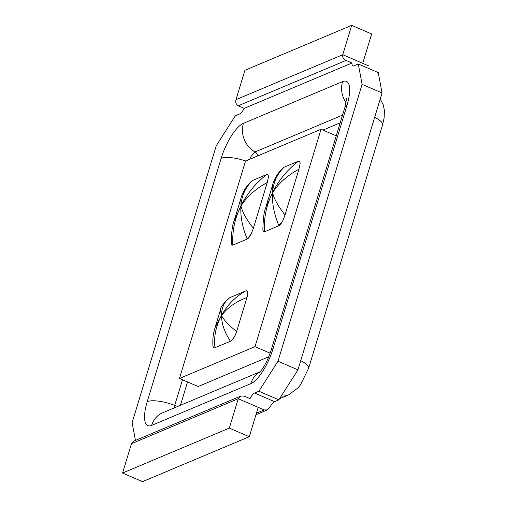 <?xml version="1.0" encoding="UTF-8"?>
<svg xmlns="http://www.w3.org/2000/svg" width="507" height="507" viewBox="0 0 507 507"><rect width="100%" height="100%" fill="white"/><g stroke="black" fill="none" stroke-linecap="round" stroke-linejoin="round"><path stroke-width="0.76" d="M230.292 297.425L229.703 297.736C223.15 303.623 220.063 307.743 220.437 310.113M220.406 310.107L221.489 315.525C221.578 307.299 224.506 301.266 230.286 297.425L245.718 290.929C235.476 296.652 227.396 304.853 221.489 315.525L215.107 327.554M220.602 309.568L220.425 310.043M214.949 328.067L214.366 330.247M214.993 347.77C213.637 337.041 215.805 326.293 221.489 315.525C227.865 307.35 236.351 301.361 246.953 297.552L236.636 331.515C229.018 325.488 223.974 320.164 221.489 315.525C221.629 323.846 224.607 332.427 230.425 341.268L214.309 347.954A8.752 2.877 113.3 0 1 213.846 347.872A8.752 2.877 113.3 0 1 213.517 347.637M215.139 327.566L214.277 330.577C213.041 334.791 212.598 339.969 212.94 346.11L213.517 347.637L214.309 347.954M245.724 290.929L246.415 290.745C247.682 290.86 248.005 292.609 247.391 295.98L246.953 297.552M246.846 290.822L246.415 290.745A8.752 2.877 113.3 0 1 246.865 290.822A8.752 2.877 113.3 0 1 247.384 295.974M236.636 331.515L236.097 333.137A8.752 2.877 113.3 0 1 231.186 340.843L230.425 341.268M231.192 340.843C232.954 339.329 234.589 336.762 236.097 333.137M251.035 234.291A8.752 2.877 113.3 0 1 246.89 239.215L233.163 244.989A8.752 2.877 113.3 0 1 231.243 243.151M231.243 243.341L231.788 244.862L232.833 245.09C232.067 231.262 234.779 218.225 240.971 205.975C241.554 195.936 245.375 187.457 252.442 180.543L266.517 174.604A8.752 2.877 113.3 0 1 268.45 176.968M266.517 174.604L266.809 174.497C267.759 174.25 268.311 175.08 268.469 176.994L267.284 182.501M240.958 198.237L240.971 205.975C247.118 196.494 255.889 188.674 267.271 182.507L253.373 228.258C246.497 219.575 242.365 212.148 240.971 205.975L234.095 220.824M253.38 228.264L251.06 234.291L246.89 239.215M282.684 220.97A8.752 2.877 113.3 0 1 278.533 225.894L264.806 231.667A8.752 2.877 113.3 0 1 262.886 229.829M298.934 169.18L300.119 163.666C299.96 161.758 299.403 160.928 298.458 161.169C287.247 169.832 278.635 180.327 272.62 192.654C278.768 183.173 287.532 175.352 298.921 169.186L285.023 214.936C278.147 206.248 274.014 198.826 272.62 192.654C273.197 182.615 277.018 174.135 284.085 167.221L298.167 161.283A8.752 2.877 113.3 0 1 300.1 163.647M285.029 214.943L282.703 220.97L278.533 225.894M179.459 378.456L254.996 346.661L321.045 129.26L245.515 161.055L179.459 378.456L198.155 386.518L268.78 356.782M252.442 180.543L251.231 181.424M266.809 174.497C255.598 183.154 246.985 193.649 240.971 205.975C240.217 215.938 242.289 226.959 247.201 239.038M233.163 244.989L232.833 245.09M272.601 184.916L272.62 192.654C271.866 202.616 273.938 213.637 278.85 225.716M284.091 167.221L282.881 168.102M262.892 230.02L263.431 231.541L264.477 231.769C263.71 217.94 266.428 204.904 272.62 192.654L265.744 207.502M264.806 231.667L264.477 231.762M336.249 135.819L321.045 129.26M270.149 353.195L254.996 346.661M258.215 407.343L238.246 398.73L229.322 428.098L249.292 436.711L258.215 407.343L264.204 409.922L267.392 409.922L269.984 407.235A9.208 3.029 113.3 0 1 274.56 401.652L278.85 399.846L297.939 369.857L382.063 92.971L362.093 84.358L358.303 64.002L354.013 65.809A9.208 3.029 113.3 0 1 352.916 65.878A9.208 3.029 113.3 0 1 351.985 63.001L244.203 108.371A9.208 3.029 113.3 0 1 239.627 113.961L235.337 115.767L216.248 145.75L132.124 422.642L135.432 440.418M240.724 396.094L133.423 441.261L131.484 443.676L238.246 398.73L240.717 396.1L244.025 396.043L250.014 398.629A9.208 3.029 113.3 0 1 254.596 393.039L258.881 391.233L277.969 361.25L297.939 369.857M362.093 84.358L277.969 361.25M351.985 63.001L345.996 60.422C343.467 59.205 342.39 57.304 342.764 54.718L351.687 25.35L244.925 70.289L236.002 99.657C235.305 102.382 236.04 104.429 238.214 105.792L244.203 108.371M382.063 92.971L378.273 72.615L358.303 64.002M278.85 399.846L258.881 391.233M351.687 25.35L371.656 33.963L362.733 63.324L368.728 65.91M131.484 443.676L122.561 473.037L142.53 481.65L249.292 436.711M229.322 428.098L122.561 473.037M180.435 405.315L187.539 381.942M322.946 130.084L340.197 122.821M182.482 379.762L174.687 405.404A4.607 1.407 -163.1 0 0 178.134 406.278M245.667 160.992A23.024 7.041 -163.1 0 0 221.16 158.317L147.233 401.645A23.024 7.041 -163.1 0 1 174.687 405.404L174.078 407.989M257.575 155.979A4.607 4.113 67.2 0 0 255.059 151.954L251.066 156.435L249.628 159.325M342.536 115.133L255.059 151.954A23.024 20.572 -112.8 0 1 243.43 123.334A32.239 10.603 -66.7 0 0 221.16 158.317M259.857 372.024A23.024 20.572 67.2 0 0 250.794 383.666A32.239 10.603 -66.7 0 0 273.058 348.683L346.984 105.355A32.239 10.603 -66.7 0 0 342.567 81.602A23.024 20.572 67.2 0 0 346.085 102.788M259.533 372.334L260.991 370.725C263.285 367.93 265.719 363.671 268.298 357.936L270.998 350.597A23.024 7.041 16.9 0 1 273.058 348.683M260.085 371.783L162.69 412.78A23.024 20.572 67.2 0 0 151.656 425.398L250.794 383.666M147.233 401.645A32.239 10.603 -66.7 0 0 151.656 425.398M346.636 98.453L344.925 107.269A23.024 7.041 16.9 0 1 346.984 105.355M342.567 81.602L243.43 123.334M264.204 409.922L256.434 413.192M374.66 117.345A18.423 5.634 16.9 0 1 382.57 124.855M300.727 360.673A18.423 5.634 16.9 0 1 308.617 368.266L300.423 384.94L298.11 387.817L288.597 394.883L279.598 398.673M281.315 395.973A18.423 16.458 67.2 0 0 288.629 394.871M274.56 401.652L254.596 393.039M362.733 63.324L342.764 54.718L236.002 99.657M345.996 60.422L238.214 105.792M220.253 310.607L215.12 327.509M234.069 220.9C232.421 224.753 231.471 232.124 231.23 243.011M241.002 198.079C241.357 196.355 242.555 193.592 244.583 189.795C245.68 187.666 247.803 184.966 250.94 181.702M272.646 184.757C273.007 183.033 274.198 180.27 276.233 176.474C277.329 174.338 279.446 171.645 282.589 168.381M265.719 207.578C264.065 211.432 263.12 218.802 262.88 229.69M240.838 198.7L234.785 218.612M272.481 185.378L266.435 205.291M344.925 107.269L270.998 350.597M255.972 414.726L267.512 409.871M308.617 368.266L382.551 124.937L384.167 117.732L384.376 110.273L383.222 104.797L380.231 98.998"/></g></svg>
